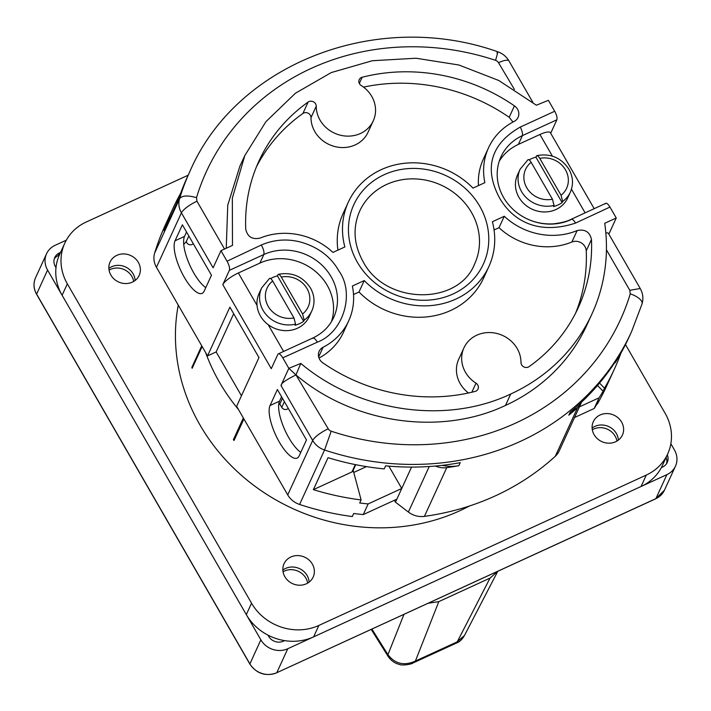 <?xml version="1.0" encoding="UTF-8"?>
<svg xmlns="http://www.w3.org/2000/svg" width="711" height="711" viewBox="0 0 711 711"><rect width="100%" height="100%" fill="white"/><g stroke="black" fill="none" stroke-linecap="round" stroke-linejoin="round"><path stroke-width="1.07" d="M497.7 571.351L490.03 578.105L456.693 642.931L412.94 663.016L415.393 661.061L456.88 642.006L464.443 635.527C462.061 639.545 459.475 642.015 456.693 642.931M412.931 663.025L412.94 663.016C411.66 664.341 401.786 665.798 399.413 664.421C394.827 663.345 391.059 660.661 388.099 656.369L387.895 656.057A15.055 3.679 -32.1 0 1 387.93 654.671L371.924 629.111M388.09 656.369L388.028 654.822C395.156 663.95 404.275 666.029 415.393 661.061L438.803 601.63L428.182 603.275M490.03 578.105L438.803 601.63M670.855 443.708L674.428 449.912A20.077 18.246 -155.4 0 1 675.45 466.194A20.077 18.246 -155.4 0 1 666.891 474.637L287.777 648.734A20.077 18.246 -155.4 0 1 260.857 639.838L47.566 270.047A20.077 18.246 -155.4 0 1 46.553 253.765A20.077 18.246 -155.4 0 1 55.102 245.322L66.301 240.185M55.991 267.647L55.325 266.492A11.047 10.034 24.6 0 1 54.765 257.533A11.047 10.034 24.6 0 1 59.466 252.894L60.559 252.387M284.604 640.629L283.422 641.171A11.047 10.034 24.6 0 1 268.607 636.283L267.94 635.119M667.309 454.773A11.047 10.034 24.6 0 1 667.238 462.434A11.047 10.034 24.6 0 1 662.528 467.074L661.337 467.616M54.258 258.911A11.047 10.034 -155.4 0 1 58.249 255.551L59.342 255.053M666.091 457.431A11.047 10.034 -155.4 0 1 666.518 463.714M133.712 281.44A16.015 14.558 24.6 0 0 131.899 276.517A16.015 14.558 24.6 0 0 109.067 270.136M307.694 583.091A16.015 14.558 24.6 0 0 305.89 578.167A16.015 14.558 24.6 0 0 283.049 571.786M616.952 441.069A16.015 14.558 24.6 0 0 615.139 436.154A16.015 14.558 24.6 0 0 592.307 429.773M178.257 305.117A193.756 176.088 24.6 0 0 199.942 424.929A193.756 176.088 24.6 0 0 469.269 506.063M238.514 409.589A193.756 176.088 -155.4 0 1 219.495 382.287A193.756 176.088 -155.4 0 1 205.648 352.612M201.737 345.83L191.863 367.365A193.756 176.088 -155.4 0 0 192.157 368.298L202.137 346.524M243.34 417.961L233.359 439.736A193.756 176.088 -155.4 0 0 234.035 440.482L243.917 418.948M191.863 367.365L192.77 366.947M233.359 439.736L234.657 439.14M64.799 243.135L59.564 254.556A50.197 45.62 24.6 0 0 62.106 295.261L246.308 614.624A50.197 45.62 24.6 0 0 313.631 636.86L641.046 486.502A50.197 45.62 24.6 0 0 662.439 465.403L667.673 453.982A50.197 45.62 -155.4 0 1 646.281 475.081L318.866 625.44A50.197 45.62 -155.4 0 1 251.552 603.204L67.349 283.84A50.197 45.62 -155.4 0 1 64.799 243.135A50.197 45.62 -155.4 0 1 86.191 222.036L188.166 175.208M108.863 268.429A16.015 14.558 -155.4 0 1 133.126 273.851A16.015 14.558 -155.4 0 1 135.126 280.472M282.854 570.089A16.015 14.558 -155.4 0 1 307.108 575.501A16.015 14.558 -155.4 0 1 309.116 582.131M592.112 428.066A16.015 14.558 -155.4 0 1 616.366 433.488A16.015 14.558 -155.4 0 1 618.366 440.109M667.673 453.982A50.197 45.62 -155.4 0 0 665.123 413.278L625.484 344.551M138.361 262.43A16.015 14.558 24.6 0 0 123.687 253.925A16.015 14.558 24.6 0 0 110.063 262.066A16.015 14.558 24.6 0 0 110.872 275.059A16.015 14.558 24.6 0 0 125.545 283.556A16.015 14.558 24.6 0 0 139.169 275.415A16.015 14.558 24.6 0 0 138.361 262.43M312.342 564.081A16.015 14.558 24.6 0 0 297.678 555.575A16.015 14.558 24.6 0 0 284.045 563.716A16.015 14.558 24.6 0 0 284.853 576.71A16.015 14.558 24.6 0 0 299.527 585.215A16.015 14.558 24.6 0 0 313.16 577.074A16.015 14.558 24.6 0 0 312.342 564.081M621.601 422.067A16.015 14.558 24.6 0 0 606.927 413.562A16.015 14.558 24.6 0 0 593.303 421.703A16.015 14.558 24.6 0 0 594.112 434.688A16.015 14.558 24.6 0 0 608.785 443.193A16.015 14.558 24.6 0 0 622.418 435.052A16.015 14.558 24.6 0 0 621.601 422.067M277.948 274.704C278.614 273.779 279.725 274.579 281.298 277.086L302.566 313.96L304.166 320.154L303.641 321.301L277.423 275.841L278.365 274.313C292.034 271.851 302.735 276.41 310.485 287.999C314.671 295.616 315.124 303.259 311.845 310.911A27.605 25.089 -155.4 0 1 304.166 320.154M303.641 321.301A27.605 25.089 -155.4 0 1 295.029 325.256L295.554 324.109L293.945 317.915L272.677 281.041C271.122 278.552 270.011 277.752 269.336 278.659M295.554 324.109A27.605 25.089 -155.4 0 1 263.052 310.289A27.605 25.089 -155.4 0 1 261.657 287.902L259.035 293.607A27.605 25.089 24.6 0 0 260.439 315.995A27.605 25.089 24.6 0 0 285.733 330.659A27.605 25.089 24.6 0 0 309.223 316.626L311.845 310.911M270.695 278.579A27.605 25.089 -155.4 0 1 277.423 275.841M536.432 155.993C537.098 155.078 538.209 155.869 539.782 158.384L561.05 195.258L562.65 201.453L562.125 202.591L535.916 157.14L536.858 155.611C550.518 153.141 561.219 157.7 568.969 169.289C573.155 176.915 573.608 184.558 570.329 192.21A27.605 25.089 -155.4 0 1 562.65 201.453M562.125 202.591A27.605 25.089 -155.4 0 1 553.514 206.546L554.038 205.408L552.438 199.213L531.17 162.339C529.606 159.842 528.495 159.051 527.82 159.957M554.038 205.408A27.605 25.089 -155.4 0 1 521.545 191.579A27.605 25.089 -155.4 0 1 520.141 169.191L517.519 174.906A27.605 25.089 24.6 0 0 518.923 197.294A27.605 25.089 24.6 0 0 544.217 211.958A27.605 25.089 24.6 0 0 567.716 197.916L570.329 192.21M529.18 159.877A27.605 25.089 -155.4 0 1 535.916 157.14M175.048 240.78L182.38 224.792L211.469 275.219L204.137 291.208A30.12 9.901 -114.7 0 1 202.164 293.359A30.12 9.901 -114.7 0 1 182.407 273.842A30.12 9.901 -114.7 0 1 175.048 240.78L184.531 236.425A30.12 9.901 65.3 0 0 188.717 262.67A30.12 9.901 65.3 0 0 205.772 287.635M270.056 405.51L277.388 389.512L306.477 439.94L299.144 455.929A30.12 9.901 -114.7 0 1 297.171 458.088A30.12 9.901 -114.7 0 1 277.414 438.571A30.12 9.901 -114.7 0 1 270.056 405.51L279.539 401.155L281.556 396.738M442.126 465.358A40.154 36.492 24.6 0 0 458.844 465.696L460.239 462.648A261.017 237.216 24.6 0 1 385.602 465.847L384.207 468.887A261.017 237.216 24.6 0 1 328.038 457.68L313.373 489.657A261.017 237.216 -155.4 0 0 361.117 499.94L359.722 502.988A261.017 237.216 -155.4 0 0 368.147 503.921L363.268 514.577L396.862 499.149L411.553 467.083M458.844 465.696A261.017 237.216 -155.4 0 1 446.757 467.642A20.077 18.246 -155.4 0 1 435.363 466.043M241.456 395.787L216.153 351.927L207.541 355.882L229.884 307.152L258.973 357.58L236.621 406.31L287.724 494.9A20.077 18.246 24.6 0 0 299.589 504.455A261.017 237.216 24.6 0 0 352.283 516.542L353.678 513.493A261.017 237.216 24.6 0 0 363.268 514.577M394.365 500.295L395.449 502.162L408.372 512.053A20.077 18.246 24.6 0 0 424.414 516.373A261.017 237.216 24.6 0 0 495.345 495.86A261.017 237.216 24.6 0 0 555.282 456.284A20.077 18.246 24.6 0 0 559.228 450.881L581.571 402.15A20.077 18.246 -155.4 0 1 577.625 407.545A261.017 237.216 -155.4 0 1 568.818 415.188A40.154 36.492 24.6 0 0 575.75 407.43M568.818 415.188L570.213 412.14A261.017 237.216 24.6 0 0 616.517 359.802L615.122 362.85A261.017 237.216 24.6 0 0 628.915 337.414L631.537 331.699A261.017 237.216 -155.4 0 1 520.31 441.415A261.017 237.216 -155.4 0 1 324.554 450.019A20.077 18.246 -155.4 0 1 312.689 440.456A15.055 3.866 -30 0 1 328.233 428.813L295.954 374.901C353.429 423.809 440.509 436.225 505.477 405.448A190.744 173.351 24.6 0 0 586.762 325.274L591.996 313.853A190.744 173.351 -155.4 0 1 510.702 394.027C445.744 424.885 358.664 412.202 300.797 363.428L288.835 368.351L282.774 357.846L317.373 342.142C343.173 332.464 355.296 293.705 338.916 270.944C330.615 256.404 317.621 246.717 299.926 241.873C286.613 238.629 273.744 239.669 261.31 245.002C263.541 249.054 264.376 252.227 263.825 254.529L229.36 270.358L222.81 284.631A15.055 3.866 150 0 1 238.354 272.988L257.035 305.383M620.934 353.1A261.017 237.216 -155.4 0 1 614.251 369.391A261.017 237.216 -155.4 0 1 604.492 388.17L599.533 383.078M597.498 385.469L603.097 391.219L604.492 388.17M603.097 391.219A261.017 237.216 -155.4 0 1 599.08 397.831L594.192 408.487L574.524 417.526M594.192 408.496A261.017 237.216 24.6 0 0 598.751 400.951L597.356 403.999A261.017 237.216 24.6 0 0 606.572 386.144L614.251 369.391M631.537 331.699L642.042 303.944A15.055 6.239 -163.2 0 0 630.248 293.865A245.962 223.53 -155.4 0 1 515.653 423.098A245.962 223.53 -155.4 0 1 331.202 431.204L324.554 450.019L299.589 504.455M154.625 253.125L179.59 198.68C182.025 195.489 187.66 195.152 196.503 197.658L196.956 201.213A15.055 3.866 150 0 0 181.412 212.847A20.077 18.246 -155.4 0 1 179.59 198.68A261.017 237.216 -155.4 0 1 189.979 171.253L187.357 176.959A261.017 237.216 24.6 0 0 178.737 198.822L164.072 230.799A261.017 237.216 -155.4 0 1 172.693 208.945L165.014 225.698A261.017 237.216 24.6 0 0 154.625 253.125A20.077 18.246 24.6 0 0 156.447 267.292L207.541 355.882M172.693 208.945A261.017 237.216 -155.4 0 1 180.674 193.25M353.171 470.291L361.117 499.94M355.731 464.692L352.789 471.109A2.009 1.822 24.6 0 1 351.936 471.953L313.373 489.657M183.74 244.468L186.326 241.509L188.85 235.999M186.326 241.509A4.017 3.653 24.6 0 0 193.259 243.66M186.549 232.017L184.531 236.425M280.978 385.486L288.835 368.351L295.954 374.901C276.606 384.704 282.987 384.9 280.978 385.486L312.689 440.456L287.724 494.9M222.81 284.631L271.282 368.68L277.832 354.398A7.528 2.471 65.3 0 1 278.321 353.865A7.528 2.471 65.3 0 1 282.774 357.846M156.447 267.292L181.412 212.847L213.113 267.825L220.97 250.69L227.031 261.204A7.528 2.471 65.3 0 1 229.36 270.358M233.679 313.72L216.153 351.927M196.503 197.658A245.962 223.53 -155.4 0 1 495.54 60.328C497.842 52.712 498.313 50.241 496.953 52.934M220.97 250.69L232.488 245.402L232.337 198.129L244.833 155.54L265.923 121.688L295.412 93.23L331.282 72.566L372.297 60.737L416.015 58.231L458.915 65.003L498.767 80.485L536.378 105.21L548.385 100.331L554.687 111.263C556.704 114.969 557.424 117.822 556.864 119.804L522.398 135.632A50.197 45.62 24.6 0 0 501.006 156.731A50.197 45.62 24.6 0 0 513.795 210.047A50.197 45.62 24.6 0 0 570.871 219.681L571.271 219.246C567.254 221.397 561.299 222.916 553.407 223.832C543.719 224.418 534.521 222.561 525.82 218.25M550.687 133.277L556.864 119.804M594.183 208.679L550.35 132.681A15.055 3.866 150 0 0 539.925 134.495L518.381 144.395L522.398 135.632C522.807 133.535 522.096 130.682 520.265 127.073C494.5 141.72 481.649 164.81 499.735 198.333C515.839 225.574 543.951 233.59 575.581 223.058L609.949 207.07C607.763 203.533 606.225 202.457 605.337 203.853M609.949 207.07L616.25 217.993L604.732 223.281A190.744 173.351 -155.4 0 1 591.996 313.853M608.856 234.123L616.25 217.993M630.248 293.865L629.786 290.301L640.229 288.515C642.957 293.394 643.562 298.54 642.042 303.944M640.22 288.506L608.518 233.537A15.055 3.866 150 0 0 605.834 232.87M227.031 261.204L261.31 245.002M323.096 347.252A10.043 9.127 24.6 0 0 319.159 351.305A10.043 9.127 24.6 0 0 322.812 362.832A175.688 159.664 24.6 0 0 475.055 391.441A5.021 4.559 24.6 0 0 475.872 391.157A5.021 4.559 24.6 0 0 478.005 389.05A5.021 4.559 24.6 0 0 475.997 383.167A30.12 27.374 -155.4 0 1 463.945 347.857A30.12 27.374 -155.4 0 1 476.779 335.192A30.12 27.374 -155.4 0 1 520.985 362.503A5.021 4.559 24.6 0 0 528.344 367.054A5.021 4.559 24.6 0 0 529.082 366.636A175.688 159.664 24.6 0 0 578.31 307.57A175.688 159.664 24.6 0 0 591.472 239.456C589.721 231.857 584.94 228.906 577.119 230.595A65.252 59.306 -155.4 0 1 504.259 216.268L492.376 221.734A77.303 70.256 -155.4 0 1 488.875 266.563A77.303 70.256 -155.4 0 1 455.938 299.055A77.303 70.256 -155.4 0 1 364.236 280.569L352.354 286.035A65.252 59.306 -155.4 0 1 348.683 320.892A65.252 59.306 -155.4 0 1 323.096 347.252L318.652 356.931M484.875 182.656A65.252 59.306 -155.4 0 1 488.537 147.79A65.252 59.306 -155.4 0 1 514.133 121.439A10.043 9.127 24.6 0 0 518.07 117.377A10.043 9.127 24.6 0 0 514.435 105.868A175.688 159.664 24.6 0 0 362.166 77.241A5.021 4.559 24.6 0 0 361.357 77.526A5.021 4.559 24.6 0 0 359.215 79.641A5.021 4.559 24.6 0 0 361.224 85.524A30.12 27.374 -155.4 0 1 373.275 120.834A30.12 27.374 -155.4 0 1 360.441 133.49A30.12 27.374 -155.4 0 1 316.244 106.179A5.021 4.559 24.6 0 0 308.876 101.629A5.021 4.559 24.6 0 0 308.139 102.046A175.688 159.664 24.6 0 0 258.92 161.113A175.688 159.664 24.6 0 0 245.748 229.235C247.499 236.825 252.289 239.776 260.102 238.087A65.252 59.306 -155.4 0 1 332.961 252.414L344.853 246.957A77.303 70.256 -155.4 0 1 348.346 202.12A77.303 70.256 -155.4 0 1 381.283 169.627A77.303 70.256 -155.4 0 1 472.984 188.113L484.875 182.656M570.871 219.681C571.866 218.553 573.439 219.681 575.581 223.058M499.255 161.228A50.197 45.62 -155.4 0 1 518.381 144.395M300.797 363.428L295.954 374.901M331.486 321.612A50.197 45.62 -155.4 0 0 315 271.033A50.197 45.62 -155.4 0 0 259.897 263.097L238.354 272.988M514.4 89.399L498.518 62.719A5.021 4.559 -155.4 0 0 495.54 60.328M244.824 155.54L239.856 166.267L227.751 205.186L226.24 248.272M319.008 358.068A65.252 59.306 24.6 0 0 343.449 332.313L348.683 320.892M488.875 266.563L483.64 277.983A77.303 70.256 24.6 0 1 450.703 310.476A77.303 70.256 24.6 0 1 359.002 291.999L353.518 294.514M577.119 230.595L571.857 242.024A65.252 59.306 24.6 0 1 499.024 227.689L494.056 229.973M571.857 242.024A10.043 9.127 -155.4 0 1 586.237 250.859A175.688 159.664 -155.4 0 1 575.563 313.231M463.945 347.857L458.711 359.277A30.12 27.374 24.6 0 0 456.426 369.729A30.12 27.374 24.6 0 0 468.469 392.987M359.002 291.999L364.236 280.569M499.024 227.689L504.259 216.268M488.537 147.79L483.302 159.211A65.252 59.306 24.6 0 0 478.467 185.598M363.517 87.115A175.688 159.664 -155.4 0 1 509.183 117.279L512.978 122.034M348.346 202.12L343.111 213.54A77.303 70.256 24.6 0 0 337.929 250.13M256.422 166.881A175.688 159.664 -155.4 0 1 302.904 113.476A5.021 4.559 -155.4 0 1 303.641 113.049A5.021 4.559 -155.4 0 1 311 117.599A30.12 27.374 24.6 0 0 355.207 144.911A30.12 27.374 24.6 0 0 368.04 132.255L373.275 120.834M471.5 212.456A63.243 57.475 -155.4 0 1 474.708 263.745C458.693 305.783 385.353 305.143 363.001 261.461C353.66 244.344 352.576 227.529 359.73 211.016A63.243 57.475 -155.4 0 1 412.487 178.861A63.243 57.475 -155.4 0 1 470.415 210.643A63.243 57.475 -155.4 0 1 471.5 212.456M614.855 362.388L615.122 362.85M388.855 466.132L401.751 488.484L368.156 503.921M395.449 502.162L396.862 499.149M366.458 466.62L353.749 472.46M579.412 406.861L599.08 397.831M300.78 452.356A30.12 9.901 65.3 0 1 283.725 427.391A30.12 9.901 65.3 0 1 279.539 401.155M282.454 398.302L279.832 404.026L278.712 404.541M279.832 404.026L281.76 407.385A4.017 3.653 24.6 0 0 288.266 408.363M403.946 614.402L387.93 654.671M47.566 270.047L36.554 294.247C33.533 288.71 33.195 283.209 35.55 277.752A20.077 18.246 24.6 0 0 36.572 294.034L249.854 663.825A20.077 18.246 24.6 0 0 276.783 672.722L276.65 672.864C265.656 676.685 256.715 673.744 249.837 664.038L260.857 639.838M287.777 648.734L276.783 672.722L655.898 498.624L666.891 474.637M655.569 498.767A2.009 0.658 -114.7 0 0 655.764 498.767A2.009 0.658 -114.7 0 0 655.898 498.624A20.077 18.246 24.6 0 0 664.447 490.181L655.764 498.767L276.455 672.873M59.466 252.894L58.249 255.551M641.046 486.502L646.281 475.081M318.866 625.44L313.631 636.86M246.308 614.624L251.552 603.204M67.349 283.84L62.106 295.261M281.298 277.086A22.592 20.53 -155.4 0 1 307.01 288.604A22.592 20.53 -155.4 0 1 302.566 313.96M293.945 317.915A22.592 20.53 -155.4 0 1 268.234 306.405A22.592 20.53 -155.4 0 1 272.677 281.041M539.782 158.384A22.592 20.53 -155.4 0 1 565.494 169.893A22.592 20.53 -155.4 0 1 561.05 195.258M552.438 199.213A22.592 20.53 -155.4 0 1 526.727 187.704A22.592 20.53 -155.4 0 1 531.17 162.339M424.414 516.373L446.757 467.642M577.625 407.545L555.282 456.284M331.202 431.204A5.021 4.559 -155.4 0 1 328.224 428.813M629.786 290.301L606.43 249.801M532.886 102.411L508.943 60.906A15.055 3.866 150 0 0 498.518 62.719M520.265 127.073L554.687 111.263M357.455 262.43A71.251 64.754 24.6 0 0 358.682 264.465A71.251 64.754 24.6 0 0 454.071 293.501A71.251 64.754 24.6 0 0 479.765 206.261A71.251 64.754 24.6 0 0 478.539 204.217A71.251 64.754 24.6 0 0 383.158 175.182A71.251 64.754 24.6 0 0 357.455 262.43M585.117 212.865L571.475 189.197M552.403 156.136L539.925 134.495M510.711 394.027L505.477 405.448M312.298 338.569C313.311 337.218 315 338.4 317.373 342.142M268.145 324.634L283.6 351.438M259.897 263.097L263.825 254.529A50.197 45.62 24.6 0 1 331.139 276.766A50.197 45.62 24.6 0 1 333.69 317.47C329.406 326.625 322.439 333.477 312.787 338.036L278.321 353.865M196.956 201.213L224.543 249.054M591.472 239.456L586.237 250.867M475.997 383.167L471.837 392.232M509.183 117.279L514.426 105.859M362.166 77.241L359.322 83.436M311 117.599L316.244 106.179M302.904 113.476L308.139 102.046M408.372 512.053L429.257 466.514M281.76 407.385L284.391 401.653M351.936 471.953L355.304 464.603M371.222 629.431L387.895 656.057M497.753 571.324L464.434 635.554M36.554 294.247L249.837 664.038M664.447 490.181L675.45 466.194M35.55 277.752L46.553 253.765M261.657 287.902L269.567 278.356M520.141 169.191L528.051 159.655M508.943 60.906C506.303 56.471 502.553 53.423 497.682 51.752C377.354 9.11 236.603 63.172 189.979 171.253M605.816 203.31L571.28 219.246"/></g></svg>
